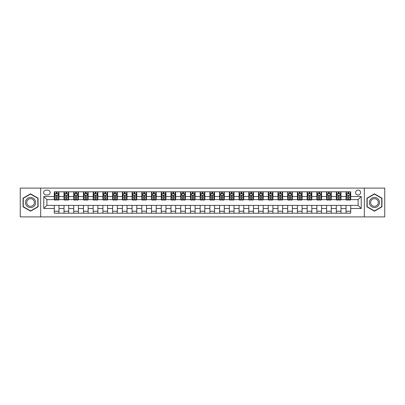 <?xml version="1.0" encoding="UTF-8"?>
<svg xmlns="http://www.w3.org/2000/svg" width="405" height="405" viewBox="0 0 405 405"><rect width="100%" height="100%" fill="white"/><g stroke="black" fill="none" stroke-linecap="round" stroke-linejoin="round"><path stroke-width="0.61" d="M358.101 190.051A2.491 2.491 0 0 0 355.615 192.542A2.491 2.491 0 0 0 358.101 195.033A2.491 2.491 0 0 0 360.592 192.542A2.491 2.491 0 0 0 358.101 190.051M364.328 216.893L384.75 216.893L384.75 188.107L364.328 188.107L364.328 216.893L40.672 216.893L40.672 188.107L20.25 188.107L20.25 216.893L40.672 216.893M46.043 194.952L47.755 194.952A2.41 2.41 0 0 0 50.164 192.542A2.41 2.41 0 0 0 47.755 190.127L46.043 190.127A2.41 2.41 0 0 0 43.629 192.542A2.41 2.41 0 0 0 46.043 194.952M364.328 188.107L40.672 188.107M54.29 208.489L43.786 208.489L43.786 196.511L54.29 196.511L54.29 199.619L46.899 199.619L46.899 205.381L54.29 205.381L54.29 213.197L350.71 213.197L350.71 205.381L358.101 205.381L358.101 199.619L350.71 199.619L350.71 196.511L361.214 196.511L361.214 208.489L350.71 208.489M350.71 196.511L350.71 191.803L54.29 191.803L54.29 196.511M346.042 191.803L346.042 199.619L346.432 199.619M347.91 199.619L348.847 199.619M350.325 199.619L350.71 199.619M346.042 199.619L340.6 199.619M336.317 191.803L336.317 199.619L336.707 199.619M338.185 199.619L339.122 199.619M336.317 199.619L330.875 199.619M326.592 191.803L326.592 199.619L326.982 199.619M328.46 199.619L329.397 199.619M326.592 199.619L321.145 199.619M316.867 191.803L316.867 199.619L317.257 199.619M318.735 199.619L319.672 199.619M316.867 199.619L311.42 199.619M307.142 191.803L307.142 199.619L307.532 199.619M309.01 199.619L309.941 199.619M307.142 199.619L301.695 199.619M297.417 191.803L297.417 199.619L297.807 199.619M299.285 199.619L300.216 199.619M297.417 199.619L291.97 199.619M287.692 191.803L287.692 199.619L288.082 199.619M289.56 199.619L290.491 199.619M287.692 199.619L282.244 199.619M277.967 191.803L277.967 199.619L278.356 199.619M279.835 199.619L280.766 199.619M277.967 199.619L272.519 199.619M268.242 191.803L268.242 199.619L268.631 199.619M270.11 199.619L271.041 199.619M268.242 199.619L262.794 199.619M258.517 191.803L258.517 199.619L258.906 199.619M260.385 199.619L261.316 199.619M258.517 199.619L253.069 199.619M248.791 191.803L248.791 199.619L249.181 199.619M250.66 199.619L251.591 199.619M248.791 199.619L243.344 199.619M239.066 191.803L239.066 199.619L239.456 199.619M240.934 199.619L241.866 199.619M239.066 199.619L233.619 199.619M229.341 191.803L229.341 199.619L229.731 199.619M231.209 199.619L232.141 199.619M229.341 199.619L223.894 199.619M219.616 191.803L219.616 199.619L220.006 199.619M221.484 199.619L222.416 199.619M219.616 199.619L214.169 199.619M209.891 191.803L209.891 199.619L210.281 199.619M211.759 199.619L212.691 199.619M209.891 199.619L204.444 199.619M200.166 191.803L200.166 199.619L200.556 199.619M202.034 199.619L202.966 199.619M200.166 199.619L194.719 199.619M190.441 191.803L190.441 199.619L190.831 199.619M192.309 199.619L193.241 199.619M190.441 199.619L184.994 199.619M180.716 191.803L180.716 199.619L181.106 199.619M182.584 199.619L183.516 199.619M180.716 199.619L175.269 199.619M170.991 191.803L170.991 199.619L171.381 199.619M172.859 199.619L173.791 199.619M170.991 199.619L165.544 199.619M161.266 191.803L161.266 199.619L161.656 199.619M163.134 199.619L164.065 199.619M161.266 199.619L155.819 199.619M151.541 191.803L151.541 199.619L151.931 199.619M153.409 199.619L154.34 199.619M151.541 199.619L146.094 199.619M141.816 191.803L141.816 199.619L142.206 199.619M143.684 199.619L144.615 199.619M141.816 199.619L136.369 199.619M132.091 191.803L132.091 199.619L132.481 199.619M133.959 199.619L134.89 199.619M132.091 199.619L126.643 199.619M122.366 191.803L122.366 199.619L122.755 199.619M124.234 199.619L125.165 199.619M122.366 199.619L116.918 199.619M112.641 191.803L112.641 199.619L113.03 199.619M114.509 199.619L115.44 199.619M112.641 199.619L107.193 199.619M102.916 191.803L102.916 199.619L103.305 199.619M104.784 199.619L105.715 199.619M102.916 199.619L97.468 199.619M93.191 191.803L93.191 199.619L93.58 199.619M95.059 199.619L95.99 199.619M93.191 199.619L87.743 199.619M83.465 191.803L83.465 199.619L83.855 199.619M85.328 199.619L86.265 199.619M83.465 199.619L78.018 199.619M73.74 191.803L73.74 199.619L74.125 199.619M75.603 199.619L76.54 199.619M73.74 199.619L68.293 199.619M64.015 191.803L64.015 199.619L64.4 199.619M65.878 199.619L66.815 199.619M64.015 199.619L58.568 199.619M54.29 199.619L54.675 199.619M56.153 199.619L57.09 199.619M54.29 205.381L58.958 205.381L58.958 213.197M350.71 205.381L58.958 205.381M58.958 191.803L58.958 199.619M54.29 193.747L54.675 193.747M56.153 193.747L57.09 193.747M58.568 193.747L58.958 193.747M54.29 211.253L58.958 211.253M64.015 205.381L64.015 213.197M68.683 191.803L68.683 199.619M64.015 193.747L64.4 193.747M65.878 193.747L66.815 193.747M68.293 193.747L68.683 193.747M68.683 205.381L68.683 213.197M64.015 211.253L68.683 211.253M73.74 205.381L73.74 213.197M78.408 205.381L78.408 213.197M73.74 211.253L78.408 211.253M78.408 191.803L78.408 199.619M73.74 193.747L74.125 193.747M75.603 193.747L76.54 193.747M78.018 193.747L78.408 193.747M83.465 205.381L83.465 213.197M88.133 205.381L88.133 213.197M83.465 211.253L88.133 211.253M88.133 191.803L88.133 199.619M83.465 193.747L83.855 193.747M85.328 193.747L86.265 193.747M87.743 193.747L88.133 193.747M93.191 205.381L93.191 213.197M97.858 205.381L97.858 213.197M93.191 211.253L97.858 211.253M97.858 191.803L97.858 199.619M93.191 193.747L93.58 193.747M95.059 193.747L95.99 193.747M97.468 193.747L97.858 193.747M102.916 205.381L102.916 213.197M107.583 205.381L107.583 213.197M102.916 211.253L107.583 211.253M107.583 191.803L107.583 199.619M102.916 193.747L103.305 193.747M104.784 193.747L105.715 193.747M107.193 193.747L107.583 193.747M112.641 205.381L112.641 213.197M117.308 205.381L117.308 213.197M112.641 211.253L117.308 211.253M117.308 191.803L117.308 199.619M112.641 193.747L113.03 193.747M114.509 193.747L115.44 193.747M116.918 193.747L117.308 193.747M122.366 205.381L122.366 213.197M127.033 205.381L127.033 213.197M122.366 211.253L127.033 211.253M127.033 191.803L127.033 199.619M122.366 193.747L122.755 193.747M124.234 193.747L125.165 193.747M126.643 193.747L127.033 193.747M132.091 205.381L132.091 213.197M136.758 205.381L136.758 213.197M132.091 211.253L136.758 211.253M136.758 191.803L136.758 199.619M132.091 193.747L132.481 193.747M133.959 193.747L134.89 193.747M136.369 193.747L136.758 193.747M141.816 205.381L141.816 213.197M146.483 205.381L146.483 213.197M141.816 211.253L146.483 211.253M146.483 191.803L146.483 199.619M141.816 193.747L142.206 193.747M143.684 193.747L144.615 193.747M146.094 193.747L146.483 193.747M151.541 205.381L151.541 213.197M156.208 205.381L156.208 213.197M151.541 211.253L156.208 211.253M156.208 191.803L156.208 199.619M151.541 193.747L151.931 193.747M153.409 193.747L154.34 193.747M155.819 193.747L156.208 193.747M161.266 205.381L161.266 213.197M165.934 205.381L165.934 213.197M161.266 211.253L165.934 211.253M165.934 191.803L165.934 199.619M161.266 193.747L161.656 193.747M163.134 193.747L164.065 193.747M165.544 193.747L165.934 193.747M170.991 205.381L170.991 213.197M175.659 205.381L175.659 213.197M170.991 211.253L175.659 211.253M175.659 191.803L175.659 199.619M170.991 193.747L171.381 193.747M172.859 193.747L173.791 193.747M175.269 193.747L175.659 193.747M180.716 205.381L180.716 213.197M185.384 205.381L185.384 213.197M180.716 211.253L185.384 211.253M185.384 191.803L185.384 199.619M180.716 193.747L181.106 193.747M182.584 193.747L183.516 193.747M184.994 193.747L185.384 193.747M190.441 205.381L190.441 213.197M195.109 205.381L195.109 213.197M190.441 211.253L195.109 211.253M195.109 191.803L195.109 199.619M190.441 193.747L190.831 193.747M192.309 193.747L193.241 193.747M194.719 193.747L195.109 193.747M200.166 205.381L200.166 213.197M204.834 205.381L204.834 213.197M200.166 211.253L204.834 211.253M204.834 191.803L204.834 199.619M200.166 193.747L200.556 193.747M202.034 193.747L202.966 193.747M204.444 193.747L204.834 193.747M209.891 205.381L209.891 213.197M214.559 205.381L214.559 213.197M209.891 211.253L214.559 211.253M214.559 191.803L214.559 199.619M209.891 193.747L210.281 193.747M211.759 193.747L212.691 193.747M214.169 193.747L214.559 193.747M219.616 205.381L219.616 213.197M224.284 205.381L224.284 213.197M219.616 211.253L224.284 211.253M224.284 191.803L224.284 199.619M219.616 193.747L220.006 193.747M221.484 193.747L222.416 193.747M223.894 193.747L224.284 193.747M229.341 205.381L229.341 213.197M234.009 205.381L234.009 213.197M229.341 211.253L234.009 211.253M234.009 191.803L234.009 199.619M229.341 193.747L229.731 193.747M231.209 193.747L232.141 193.747M233.619 193.747L234.009 193.747M239.066 205.381L239.066 213.197M243.734 205.381L243.734 213.197M239.066 211.253L243.734 211.253M243.734 191.803L243.734 199.619M239.066 193.747L239.456 193.747M240.934 193.747L241.866 193.747M243.344 193.747L243.734 193.747M248.791 205.381L248.791 213.197M253.459 205.381L253.459 213.197M248.791 211.253L253.459 211.253M253.459 191.803L253.459 199.619M248.791 193.747L249.181 193.747M250.66 193.747L251.591 193.747M253.069 193.747L253.459 193.747M258.517 205.381L258.517 213.197M263.184 205.381L263.184 213.197M258.517 211.253L263.184 211.253M263.184 191.803L263.184 199.619M258.517 193.747L258.906 193.747M260.385 193.747L261.316 193.747M262.794 193.747L263.184 193.747M268.242 205.381L268.242 213.197M272.909 205.381L272.909 213.197M268.242 211.253L272.909 211.253M272.909 191.803L272.909 199.619M268.242 193.747L268.631 193.747M270.11 193.747L271.041 193.747M272.519 193.747L272.909 193.747M277.967 205.381L277.967 213.197M282.634 205.381L282.634 213.197M277.967 211.253L282.634 211.253M282.634 191.803L282.634 199.619M277.967 193.747L278.356 193.747M279.835 193.747L280.766 193.747M282.244 193.747L282.634 193.747M287.692 205.381L287.692 213.197M292.359 205.381L292.359 213.197M287.692 211.253L292.359 211.253M292.359 191.803L292.359 199.619M287.692 193.747L288.082 193.747M289.56 193.747L290.491 193.747M291.97 193.747L292.359 193.747M297.417 205.381L297.417 213.197M302.084 205.381L302.084 213.197M297.417 211.253L302.084 211.253M302.084 191.803L302.084 199.619M297.417 193.747L297.807 193.747M299.285 193.747L300.216 193.747M301.695 193.747L302.084 193.747M307.142 205.381L307.142 213.197M311.809 205.381L311.809 213.197M307.142 211.253L311.809 211.253M311.809 191.803L311.809 199.619M307.142 193.747L307.532 193.747M309.01 193.747L309.941 193.747M311.42 193.747L311.809 193.747M316.867 205.381L316.867 213.197M321.535 205.381L321.535 213.197M316.867 211.253L321.535 211.253M321.535 191.803L321.535 199.619M316.867 193.747L317.257 193.747M318.735 193.747L319.672 193.747M321.145 193.747L321.535 193.747M326.592 205.381L326.592 213.197M331.26 205.381L331.26 213.197M326.592 211.253L331.26 211.253M331.26 191.803L331.26 199.619M326.592 193.747L326.982 193.747M328.46 193.747L329.397 193.747M330.875 193.747L331.26 193.747M336.317 205.381L336.317 213.197M340.985 205.381L340.985 213.197M336.317 211.253L340.985 211.253M340.985 191.803L340.985 199.619M336.317 193.747L336.707 193.747M338.185 193.747L339.122 193.747M340.6 193.747L340.985 193.747M346.042 205.381L346.042 213.197M346.042 211.253L350.71 211.253M346.042 193.747L346.432 193.747M347.91 193.747L348.847 193.747M350.325 193.747L350.71 193.747M46.899 199.619L43.786 196.511M46.899 205.381L43.786 208.489M361.214 196.511L358.101 199.619M361.214 208.489L358.101 205.381M30.557 211.167L38.065 206.833L38.065 198.166L30.557 193.833L23.05 198.166L23.05 206.833L30.557 211.167M381.95 198.166L374.443 193.833L366.935 198.166L366.935 206.833L374.443 211.167L381.95 206.833L381.95 198.166M57.09 192.815L56.153 192.815M58.568 199.113L57.09 199.113L57.09 200.09L58.568 200.09L58.568 195.342L57.788 193.787L55.455 193.787L54.675 195.342L54.675 200.09L56.153 200.09L56.153 199.113L54.675 199.113M54.675 195.342L54.675 191.803M58.568 195.342L58.568 191.803M56.153 193.787L56.153 191.803M57.09 191.803L57.09 193.787M57.09 199.113L57.09 195.924C56.776 195.326 56.467 195.326 56.153 195.924L56.153 199.113M66.815 192.815L65.878 192.815M68.293 199.113L66.815 199.113L66.815 200.09L68.293 200.09L68.293 195.342L67.514 193.787L65.18 193.787L64.4 195.342L64.4 200.09L65.878 200.09L65.878 199.113L64.4 199.113M64.4 195.342L64.4 191.803M68.293 195.342L68.293 191.803M65.878 193.787L65.878 191.803M66.815 191.803L66.815 193.787M66.815 199.113L66.815 195.924C66.501 195.326 66.192 195.326 65.878 195.924L65.878 199.113M76.54 192.815L75.603 192.815M78.018 199.113L76.54 199.113L76.54 200.09L78.018 200.09L78.018 195.342L77.239 193.787L74.905 193.787L74.125 195.342L74.125 200.09L75.603 200.09L75.603 199.113L74.125 199.113M74.125 195.342L74.125 191.803M78.018 195.342L78.018 191.803M75.603 193.787L75.603 191.803M76.54 191.803L76.54 193.787M76.54 199.113L76.54 195.924C76.231 195.326 75.917 195.326 75.603 195.924L75.603 199.113M86.265 192.815L85.328 192.815M87.743 199.113L86.265 199.113L86.265 200.09L87.743 200.09L87.743 195.342L86.964 193.787L84.63 193.787L83.855 195.342L83.855 200.09L85.328 200.09L85.328 199.113L83.855 199.113M83.855 195.342L83.855 191.803M87.743 195.342L87.743 191.803M85.328 193.787L85.328 191.803M86.265 191.803L86.265 193.787M86.265 199.113L86.265 195.924C85.956 195.326 85.642 195.326 85.328 195.924L85.328 199.113M95.99 192.815L95.059 192.815M97.468 199.113L95.99 199.113L95.99 200.09L97.468 200.09L97.468 195.342L96.689 193.787L94.355 193.787L93.58 195.342L93.58 200.09L95.059 200.09L95.059 199.113L93.58 199.113M93.58 195.342L93.58 191.803M97.468 195.342L97.468 191.803M95.059 193.787L95.059 191.803M95.99 191.803L95.99 193.787M95.99 199.113L95.99 195.924C95.681 195.326 95.367 195.326 95.059 195.924L95.059 199.113M34.936 199.974A5.057 5.057 0 0 0 28.031 198.121A5.057 5.057 0 0 0 26.178 205.026A5.057 5.057 0 0 0 33.088 206.879A5.057 5.057 0 0 0 34.936 199.974M33.873 200.586A3.827 3.827 0 0 0 28.644 199.184A3.827 3.827 0 0 0 27.241 204.414A3.827 3.827 0 0 0 32.471 205.816A3.827 3.827 0 0 0 33.873 200.586M30.557 210.899L23.282 206.702L23.282 198.298L30.557 194.101L37.832 198.298L37.832 206.702L30.557 210.899M374.443 207.557A5.057 5.057 0 0 0 379.5 202.5A5.057 5.057 0 0 0 374.443 197.443A5.057 5.057 0 0 0 369.385 202.5A5.057 5.057 0 0 0 374.443 207.557M374.443 206.327A3.827 3.827 0 0 0 378.27 202.5A3.827 3.827 0 0 0 374.443 198.673A3.827 3.827 0 0 0 370.61 202.5A3.827 3.827 0 0 0 374.443 206.327M367.168 198.298L374.443 194.101L381.718 198.298L381.718 206.702L374.443 210.899L367.168 206.702L367.168 198.298M105.715 192.815L104.784 192.815M107.193 199.113L105.715 199.113L105.715 200.09L107.193 200.09L107.193 195.342L106.414 193.787L104.08 193.787L103.305 195.342L103.305 200.09L104.784 200.09L104.784 199.113L103.305 199.113M103.305 195.342L103.305 191.803M107.193 195.342L107.193 191.803M104.784 193.787L104.784 191.803M105.715 191.803L105.715 193.787M105.715 199.113L105.715 195.924C105.406 195.326 105.092 195.326 104.784 195.924L104.784 199.113M115.44 192.815L114.509 192.815M116.918 199.113L115.44 199.113L115.44 200.09L116.918 200.09L116.918 195.342L116.139 193.787L113.805 193.787L113.03 195.342L113.03 200.09L114.509 200.09L114.509 199.113L113.03 199.113M113.03 195.342L113.03 191.803M116.918 195.342L116.918 191.803M114.509 193.787L114.509 191.803M115.44 191.803L115.44 193.787M115.44 199.113L115.44 195.924C115.131 195.326 114.817 195.326 114.509 195.924L114.509 199.113M125.165 192.815L124.234 192.815M126.643 199.113L125.165 199.113L125.165 200.09L126.643 200.09L126.643 195.342L125.864 193.787L123.53 193.787L122.755 195.342L122.755 200.09L124.234 200.09L124.234 199.113L122.755 199.113M122.755 195.342L122.755 191.803M126.643 195.342L126.643 191.803M124.234 193.787L124.234 191.803M125.165 191.803L125.165 193.787M125.165 199.113L125.165 195.924C124.856 195.326 124.543 195.326 124.234 195.924L124.234 199.113M134.89 192.815L133.959 192.815M136.369 199.113L134.89 199.113L134.89 200.09L136.369 200.09L136.369 195.342L135.589 193.787L133.255 193.787L132.481 195.342L132.481 200.09L133.959 200.09L133.959 199.113L132.481 199.113M132.481 195.342L132.481 191.803M136.369 195.342L136.369 191.803M133.959 193.787L133.959 191.803M134.89 191.803L134.89 193.787M134.89 199.113L134.89 195.924C134.581 195.326 134.268 195.326 133.959 195.924L133.959 199.113M144.615 192.815L143.684 192.815M146.094 199.113L144.615 199.113L144.615 200.09L146.094 200.09L146.094 195.342L145.314 193.787L142.98 193.787L142.206 195.342L142.206 200.09L143.684 200.09L143.684 199.113L142.206 199.113M142.206 195.342L142.206 191.803M146.094 195.342L146.094 191.803M143.684 193.787L143.684 191.803M144.615 191.803L144.615 193.787M144.615 199.113L144.615 195.924C144.307 195.326 143.993 195.326 143.684 195.924L143.684 199.113M154.34 192.815L153.409 192.815M155.819 199.113L154.34 199.113L154.34 200.09L155.819 200.09L155.819 195.342L155.039 193.787L152.705 193.787L151.931 195.342L151.931 200.09L153.409 200.09L153.409 199.113L151.931 199.113M151.931 195.342L151.931 191.803M155.819 195.342L155.819 191.803M153.409 193.787L153.409 191.803M154.34 191.803L154.34 193.787M154.34 199.113L154.34 195.924C154.032 195.326 153.718 195.326 153.409 195.924L153.409 199.113M164.065 192.815L163.134 192.815M165.544 199.113L164.065 199.113L164.065 200.09L165.544 200.09L165.544 195.342L164.764 193.787L162.43 193.787L161.656 195.342L161.656 200.09L163.134 200.09L163.134 199.113L161.656 199.113M161.656 195.342L161.656 191.803M165.544 195.342L165.544 191.803M163.134 193.787L163.134 191.803M164.065 191.803L164.065 193.787M164.065 199.113L164.065 195.924C163.757 195.326 163.443 195.326 163.134 195.924L163.134 199.113M173.791 192.815L172.859 192.815M175.269 199.113L173.791 199.113L173.791 200.09L175.269 200.09L175.269 195.342L174.489 193.787L172.155 193.787L171.381 195.342L171.381 200.09L172.859 200.09L172.859 199.113L171.381 199.113M171.381 195.342L171.381 191.803M175.269 195.342L175.269 191.803M172.859 193.787L172.859 191.803M173.791 191.803L173.791 193.787M173.791 199.113L173.791 195.924C173.482 195.326 173.168 195.326 172.859 195.924L172.859 199.113M183.516 192.815L182.584 192.815M184.994 199.113L183.516 199.113L183.516 200.09L184.994 200.09L184.994 195.342L184.214 193.787L181.88 193.787L181.106 195.342L181.106 200.09L182.584 200.09L182.584 199.113L181.106 199.113M181.106 195.342L181.106 191.803M184.994 195.342L184.994 191.803M182.584 193.787L182.584 191.803M183.516 191.803L183.516 193.787M183.516 199.113L183.516 195.924C183.207 195.326 182.893 195.326 182.584 195.924L182.584 199.113M193.241 192.815L192.309 192.815M194.719 199.113L193.241 199.113L193.241 200.09L194.719 200.09L194.719 195.342L193.939 193.787L191.606 193.787L190.831 195.342L190.831 200.09L192.309 200.09L192.309 199.113L190.831 199.113M190.831 195.342L190.831 191.803M194.719 195.342L194.719 191.803M192.309 193.787L192.309 191.803M193.241 191.803L193.241 193.787M193.241 199.113L193.241 195.924C192.932 195.326 192.618 195.326 192.309 195.924L192.309 199.113M202.966 192.815L202.034 192.815M204.444 199.113L202.966 199.113L202.966 200.09L204.444 200.09L204.444 195.342L203.669 193.787L201.331 193.787L200.556 195.342L200.556 200.09L202.034 200.09L202.034 199.113L200.556 199.113M200.556 195.342L200.556 191.803M204.444 195.342L204.444 191.803M202.034 193.787L202.034 191.803M202.966 191.803L202.966 193.787M202.966 199.113L202.966 195.924C202.657 195.326 202.343 195.326 202.034 195.924L202.034 199.113M212.691 192.815L211.759 192.815M214.169 199.113L212.691 199.113L212.691 200.09L214.169 200.09L214.169 195.342L213.394 193.787L211.061 193.787L210.281 195.342L210.281 200.09L211.759 200.09L211.759 199.113L210.281 199.113M210.281 195.342L210.281 191.803M214.169 195.342L214.169 191.803M211.759 193.787L211.759 191.803M212.691 191.803L212.691 193.787M212.691 199.113L212.691 195.924C212.382 195.326 212.068 195.326 211.759 195.924L211.759 199.113M222.416 192.815L221.484 192.815M223.894 199.113L222.416 199.113L222.416 200.09L223.894 200.09L223.894 195.342L223.12 193.787L220.786 193.787L220.006 195.342L220.006 200.09L221.484 200.09L221.484 199.113L220.006 199.113M220.006 195.342L220.006 191.803M223.894 195.342L223.894 191.803M221.484 193.787L221.484 191.803M222.416 191.803L222.416 193.787M222.416 199.113L222.416 195.924C222.107 195.326 221.793 195.326 221.484 195.924L221.484 199.113M232.141 192.815L231.209 192.815M233.619 199.113L232.141 199.113L232.141 200.09L233.619 200.09L233.619 195.342L232.845 193.787L230.511 193.787L229.731 195.342L229.731 200.09L231.209 200.09L231.209 199.113L229.731 199.113M229.731 195.342L229.731 191.803M233.619 195.342L233.619 191.803M231.209 193.787L231.209 191.803M232.141 191.803L232.141 193.787M232.141 199.113L232.141 195.924C231.832 195.326 231.518 195.326 231.209 195.924L231.209 199.113M241.866 192.815L240.934 192.815M243.344 199.113L241.866 199.113L241.866 200.09L243.344 200.09L243.344 195.342L242.57 193.787L240.236 193.787L239.456 195.342L239.456 200.09L240.934 200.09L240.934 199.113L239.456 199.113M239.456 195.342L239.456 191.803M243.344 195.342L243.344 191.803M240.934 193.787L240.934 191.803M241.866 191.803L241.866 193.787M241.866 199.113L241.866 195.924C241.557 195.326 241.243 195.326 240.934 195.924L240.934 199.113M251.591 192.815L250.66 192.815M253.069 199.113L251.591 199.113L251.591 200.09L253.069 200.09L253.069 195.342L252.295 193.787L249.961 193.787L249.181 195.342L249.181 200.09L250.66 200.09L250.66 199.113L249.181 199.113M249.181 195.342L249.181 191.803M253.069 195.342L253.069 191.803M250.66 193.787L250.66 191.803M251.591 191.803L251.591 193.787M251.591 199.113L251.591 195.924C251.282 195.326 250.968 195.326 250.66 195.924L250.66 199.113M261.316 192.815L260.385 192.815M262.794 199.113L261.316 199.113L261.316 200.09L262.794 200.09L262.794 195.342L262.02 193.787L259.686 193.787L258.906 195.342L258.906 200.09L260.385 200.09L260.385 199.113L258.906 199.113M258.906 195.342L258.906 191.803M262.794 195.342L262.794 191.803M260.385 193.787L260.385 191.803M261.316 191.803L261.316 193.787M261.316 199.113L261.316 195.924C261.007 195.326 260.693 195.326 260.385 195.924L260.385 199.113M271.041 192.815L270.11 192.815M272.519 199.113L271.041 199.113L271.041 200.09L272.519 200.09L272.519 195.342L271.745 193.787L269.411 193.787L268.631 195.342L268.631 200.09L270.11 200.09L270.11 199.113L268.631 199.113M268.631 195.342L268.631 191.803M272.519 195.342L272.519 191.803M270.11 193.787L270.11 191.803M271.041 191.803L271.041 193.787M271.041 199.113L271.041 195.924C270.732 195.326 270.424 195.326 270.11 195.924L270.11 199.113M280.766 192.815L279.835 192.815M282.244 199.113L280.766 199.113L280.766 200.09L282.244 200.09L282.244 195.342L281.47 193.787L279.136 193.787L278.356 195.342L278.356 200.09L279.835 200.09L279.835 199.113L278.356 199.113M278.356 195.342L278.356 191.803M282.244 195.342L282.244 191.803M279.835 193.787L279.835 191.803M280.766 191.803L280.766 193.787M280.766 199.113L280.766 195.924C280.457 195.326 280.149 195.326 279.835 195.924L279.835 199.113M290.491 192.815L289.56 192.815M291.97 199.113L290.491 199.113L290.491 200.09L291.97 200.09L291.97 195.342L291.195 193.787L288.861 193.787L288.082 195.342L288.082 200.09L289.56 200.09L289.56 199.113L288.082 199.113M288.082 195.342L288.082 191.803M291.97 195.342L291.97 191.803M289.56 193.787L289.56 191.803M290.491 191.803L290.491 193.787M290.491 199.113L290.491 195.924C290.183 195.326 289.874 195.326 289.56 195.924L289.56 199.113M300.216 192.815L299.285 192.815M301.695 199.113L300.216 199.113L300.216 200.09L301.695 200.09L301.695 195.342L300.92 193.787L298.586 193.787L297.807 195.342L297.807 200.09L299.285 200.09L299.285 199.113L297.807 199.113M297.807 195.342L297.807 191.803M301.695 195.342L301.695 191.803M299.285 193.787L299.285 191.803M300.216 191.803L300.216 193.787M300.216 199.113L300.216 195.924C299.908 195.326 299.599 195.326 299.285 195.924L299.285 199.113M309.941 192.815L309.01 192.815M311.42 199.113L309.941 199.113L309.941 200.09L311.42 200.09L311.42 195.342L310.645 193.787L308.311 193.787L307.532 195.342L307.532 200.09L309.01 200.09L309.01 199.113L307.532 199.113M307.532 195.342L307.532 191.803M311.42 195.342L311.42 191.803M309.01 193.787L309.01 191.803M309.941 191.803L309.941 193.787M309.941 199.113L309.941 195.924C309.633 195.326 309.324 195.326 309.01 195.924L309.01 199.113M319.672 192.815L318.735 192.815M321.145 199.113L319.672 199.113L319.672 200.09L321.145 200.09L321.145 195.342L320.37 193.787L318.036 193.787L317.257 195.342L317.257 200.09L318.735 200.09L318.735 199.113L317.257 199.113M317.257 195.342L317.257 191.803M321.145 195.342L321.145 191.803M318.735 193.787L318.735 191.803M319.672 191.803L319.672 193.787M319.672 199.113L319.672 195.924C319.358 195.326 319.049 195.326 318.735 195.924L318.735 199.113M329.397 192.815L328.46 192.815M330.875 199.113L329.397 199.113L329.397 200.09L330.875 200.09L330.875 195.342L330.095 193.787L327.761 193.787L326.982 195.342L326.982 200.09L328.46 200.09L328.46 199.113L326.982 199.113M326.982 195.342L326.982 191.803M330.875 195.342L330.875 191.803M328.46 193.787L328.46 191.803M329.397 191.803L329.397 193.787M329.397 199.113L329.397 195.924C329.083 195.326 328.774 195.326 328.46 195.924L328.46 199.113M339.122 192.815L338.185 192.815M340.6 199.113L339.122 199.113L339.122 200.09L340.6 200.09L340.6 195.342L339.82 193.787L337.486 193.787L336.707 195.342L336.707 200.09L338.185 200.09L338.185 199.113L336.707 199.113M336.707 195.342L336.707 191.803M340.6 195.342L340.6 191.803M338.185 193.787L338.185 191.803M339.122 191.803L339.122 193.787M339.122 199.113L339.122 195.924C338.808 195.326 338.499 195.326 338.185 195.924L338.185 199.113M348.847 192.815L347.91 192.815M350.325 199.113L348.847 199.113L348.847 200.09L350.325 200.09L350.325 195.342L349.545 193.787L347.212 193.787L346.432 195.342L346.432 200.09L347.91 200.09L347.91 199.113L346.432 199.113M346.432 195.342L346.432 191.803M350.325 195.342L350.325 191.803M347.91 193.787L347.91 191.803M348.847 191.803L348.847 193.787M348.847 199.113L348.847 195.924C348.533 195.326 348.224 195.326 347.91 195.924L347.91 199.113M64.015 208.489L58.958 208.489M64.015 196.511L58.958 196.511M73.74 196.511L68.683 196.511M73.74 208.489L68.683 208.489M83.465 196.511L78.408 196.511M83.465 208.489L78.408 208.489M93.191 196.511L88.133 196.511M93.191 208.489L88.133 208.489M102.916 196.511L97.858 196.511M102.916 208.489L97.858 208.489M112.641 196.511L107.583 196.511M112.641 208.489L107.583 208.489M122.366 196.511L117.308 196.511M122.366 208.489L117.308 208.489M132.091 196.511L127.033 196.511M132.091 208.489L127.033 208.489M141.816 196.511L136.758 196.511M141.816 208.489L136.758 208.489M151.541 196.511L146.483 196.511M151.541 208.489L146.483 208.489M161.266 196.511L156.208 196.511M161.266 208.489L156.208 208.489M170.991 196.511L165.934 196.511M170.991 208.489L165.934 208.489M180.716 196.511L175.659 196.511M180.716 208.489L175.659 208.489M190.441 196.511L185.384 196.511M190.441 208.489L185.384 208.489M200.166 196.511L195.109 196.511M200.166 208.489L195.109 208.489M209.891 196.511L204.834 196.511M209.891 208.489L204.834 208.489M219.616 196.511L214.559 196.511M219.616 208.489L214.559 208.489M229.341 196.511L224.284 196.511M229.341 208.489L224.284 208.489M239.066 196.511L234.009 196.511M239.066 208.489L234.009 208.489M248.791 196.511L243.734 196.511M248.791 208.489L243.734 208.489M258.517 196.511L253.459 196.511M258.517 208.489L253.459 208.489M268.242 196.511L263.184 196.511M268.242 208.489L263.184 208.489M277.967 196.511L272.909 196.511M277.967 208.489L272.909 208.489M287.692 196.511L282.634 196.511M287.692 208.489L282.634 208.489M297.417 196.511L292.359 196.511M297.417 208.489L292.359 208.489M307.142 196.511L302.084 196.511M307.142 208.489L302.084 208.489M316.867 196.511L311.809 196.511M316.867 208.489L311.809 208.489M326.592 196.511L321.535 196.511M326.592 208.489L321.535 208.489M336.317 196.511L331.26 196.511M336.317 208.489L331.26 208.489M346.042 196.511L340.985 196.511M346.042 208.489L340.985 208.489M58.548 195.301L54.695 195.301M54.675 193.879L55.409 193.879M57.834 193.879L58.568 193.879M56.153 197.027L54.675 197.027M58.568 197.027L57.09 197.027M57.09 193.306L56.153 193.306M68.273 195.301L64.42 195.301M64.4 193.879L65.134 193.879M67.559 193.879L68.293 193.879M65.878 197.027L64.4 197.027M68.293 197.027L66.815 197.027M66.815 193.306L65.878 193.306M77.998 195.301L74.145 195.301M74.125 193.879L74.859 193.879M77.284 193.879L78.018 193.879M75.603 197.027L74.125 197.027M78.018 197.027L76.54 197.027M76.54 193.306L75.603 193.306M87.723 195.301L83.87 195.301M83.855 193.879L84.584 193.879M87.009 193.879L87.743 193.879M85.328 197.027L83.855 197.027M87.743 197.027L86.265 197.027M86.265 193.306L85.328 193.306M97.448 195.301L93.595 195.301M93.58 193.879L94.309 193.879M96.734 193.879L97.468 193.879M95.059 197.027L93.58 197.027M97.468 197.027L95.99 197.027M95.99 193.306L95.059 193.306M107.173 195.301L103.321 195.301M103.305 193.879L104.034 193.879M106.459 193.879L107.193 193.879M104.784 197.027L103.305 197.027M107.193 197.027L105.715 197.027M105.715 193.306L104.784 193.306M116.898 195.301L113.046 195.301M113.03 193.879L113.759 193.879M116.189 193.879L116.918 193.879M114.509 197.027L113.03 197.027M116.918 197.027L115.44 197.027M115.44 193.306L114.509 193.306M126.623 195.301L122.771 195.301M122.755 193.879L123.484 193.879M125.914 193.879L126.643 193.879M124.234 197.027L122.755 197.027M126.643 197.027L125.165 197.027M125.165 193.306L124.234 193.306M136.348 195.301L132.496 195.301M132.481 193.879L133.21 193.879M135.64 193.879L136.369 193.879M133.959 197.027L132.481 197.027M136.369 197.027L134.89 197.027M134.89 193.306L133.959 193.306M146.073 195.301L142.221 195.301M142.206 193.879L142.935 193.879M145.365 193.879L146.094 193.879M143.684 197.027L142.206 197.027M146.094 197.027L144.615 197.027M144.615 193.306L143.684 193.306M155.798 195.301L151.951 195.301M151.931 193.879L152.66 193.879M155.09 193.879L155.819 193.879M153.409 197.027L151.931 197.027M155.819 197.027L154.34 197.027M154.34 193.306L153.409 193.306M165.523 195.301L161.676 195.301M161.656 193.879L162.385 193.879M164.815 193.879L165.544 193.879M163.134 197.027L161.656 197.027M165.544 197.027L164.065 197.027M164.065 193.306L163.134 193.306M175.249 195.301L171.401 195.301M171.381 193.879L172.11 193.879M174.54 193.879L175.269 193.879M172.859 197.027L171.381 197.027M175.269 197.027L173.791 197.027M173.791 193.306L172.859 193.306M184.974 195.301L181.126 195.301M181.106 193.879L181.835 193.879M184.265 193.879L184.994 193.879M182.584 197.027L181.106 197.027M184.994 197.027L183.516 197.027M183.516 193.306L182.584 193.306M194.699 195.301L190.851 195.301M190.831 193.879L191.56 193.879M193.99 193.879L194.719 193.879M192.309 197.027L190.831 197.027M194.719 197.027L193.241 197.027M193.241 193.306L192.309 193.306M204.424 195.301L200.576 195.301M200.556 193.879L201.285 193.879M203.715 193.879L204.444 193.879M202.034 197.027L200.556 197.027M204.444 197.027L202.966 197.027M202.966 193.306L202.034 193.306M214.149 195.301L210.301 195.301M210.281 193.879L211.01 193.879M213.44 193.879L214.169 193.879M211.759 197.027L210.281 197.027M214.169 197.027L212.691 197.027M212.691 193.306L211.759 193.306M223.874 195.301L220.026 195.301M220.006 193.879L220.735 193.879M223.165 193.879L223.894 193.879M221.484 197.027L220.006 197.027M223.894 197.027L222.416 197.027M222.416 193.306L221.484 193.306M233.599 195.301L229.751 195.301M229.731 193.879L230.46 193.879M232.89 193.879L233.619 193.879M231.209 197.027L229.731 197.027M233.619 197.027L232.141 197.027M232.141 193.306L231.209 193.306M243.324 195.301L239.476 195.301M239.456 193.879L240.185 193.879M242.615 193.879L243.344 193.879M240.934 197.027L239.456 197.027M243.344 197.027L241.866 197.027M241.866 193.306L240.934 193.306M253.049 195.301L249.202 195.301M249.181 193.879L249.91 193.879M252.34 193.879L253.069 193.879M250.66 197.027L249.181 197.027M253.069 197.027L251.591 197.027M251.591 193.306L250.66 193.306M262.779 195.301L258.927 195.301M258.906 193.879L259.635 193.879M262.065 193.879L262.794 193.879M260.385 197.027L258.906 197.027M262.794 197.027L261.316 197.027M261.316 193.306L260.385 193.306M272.504 195.301L268.652 195.301M268.631 193.879L269.36 193.879M271.79 193.879L272.519 193.879M270.11 197.027L268.631 197.027M272.519 197.027L271.041 197.027M271.041 193.306L270.11 193.306M282.229 195.301L278.377 195.301M278.356 193.879L279.085 193.879M281.516 193.879L282.244 193.879M279.835 197.027L278.356 197.027M282.244 197.027L280.766 197.027M280.766 193.306L279.835 193.306M291.954 195.301L288.102 195.301M288.082 193.879L288.811 193.879M291.241 193.879L291.97 193.879M289.56 197.027L288.082 197.027M291.97 197.027L290.491 197.027M290.491 193.306L289.56 193.306M301.679 195.301L297.827 195.301M297.807 193.879L298.541 193.879M300.966 193.879L301.695 193.879M299.285 197.027L297.807 197.027M301.695 197.027L300.216 197.027M300.216 193.306L299.285 193.306M311.404 195.301L307.552 195.301M307.532 193.879L308.266 193.879M310.691 193.879L311.42 193.879M309.01 197.027L307.532 197.027M311.42 197.027L309.941 197.027M309.941 193.306L309.01 193.306M321.13 195.301L317.277 195.301M317.257 193.879L317.991 193.879M320.416 193.879L321.145 193.879M318.735 197.027L317.257 197.027M321.145 197.027L319.672 197.027M319.672 193.306L318.735 193.306M330.855 195.301L327.002 195.301M326.982 193.879L327.716 193.879M330.141 193.879L330.875 193.879M328.46 197.027L326.982 197.027M330.875 197.027L329.397 197.027M329.397 193.306L328.46 193.306M340.58 195.301L336.727 195.301M336.707 193.879L337.441 193.879M339.866 193.879L340.6 193.879M338.185 197.027L336.707 197.027M340.6 197.027L339.122 197.027M339.122 193.306L338.185 193.306M350.305 195.301L346.452 195.301M346.432 193.879L347.166 193.879M349.591 193.879L350.325 193.879M347.91 197.027L346.432 197.027M350.325 197.027L348.847 197.027M348.847 193.306L347.91 193.306"/></g></svg>
